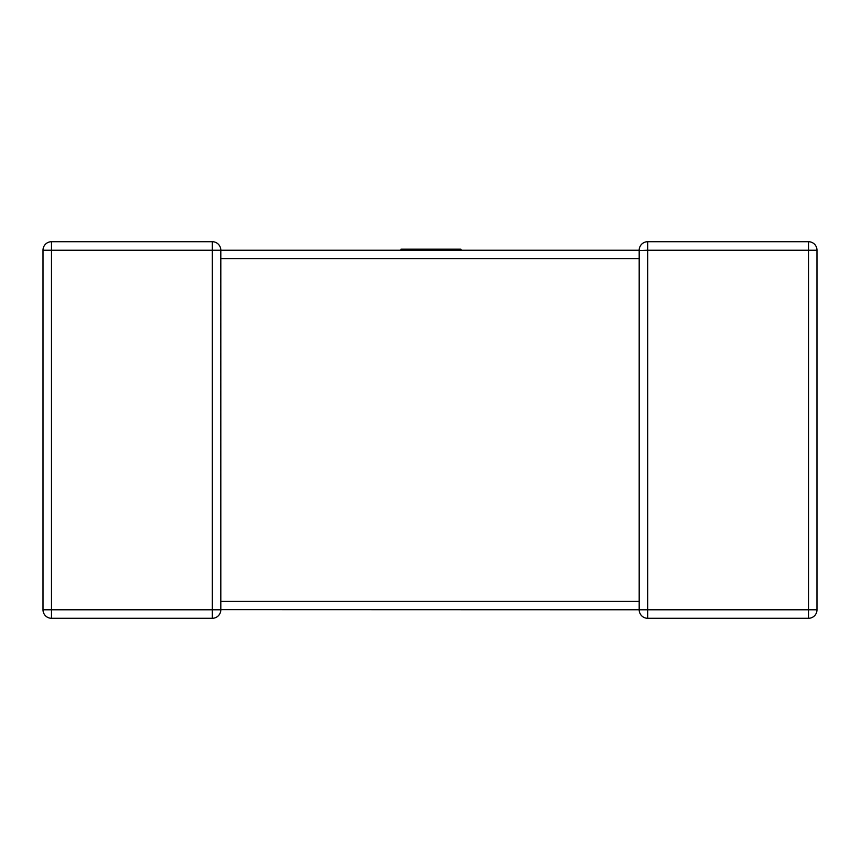 <?xml version="1.0" encoding="UTF-8"?>
<svg xmlns="http://www.w3.org/2000/svg" width="860" height="860" viewBox="0 0 860 860"><rect width="100%" height="100%" fill="white"/><g stroke="black" fill="none" stroke-linecap="round" stroke-linejoin="round"><path stroke-width="0.64" stroke-dasharray="4.3 3.22" d="M639.184 258.699L639.184 609.783L639.184 601.301L220.816 601.301L220.816 609.783L220.439 252.7L220.816 258.699L639.184 258.699L639.561 252.7M639.184 258.172L639.184 250.217A8.482 8.482 0 0 1 647.677 241.725L808.518 241.725A8.482 8.482 0 0 1 817 250.217L817 609.783A8.482 8.482 0 0 1 808.518 618.275L808.518 609.783L817 609.783A8.482 8.482 0 0 1 808.518 618.275L647.677 618.275L647.677 250.217L808.518 250.217L808.518 609.783L639.184 609.783A8.482 8.482 0 0 0 647.677 618.275A8.482 8.482 0 0 1 639.184 609.783L639.561 607.3L639.184 609.783L212.323 609.783L212.323 618.275A8.482 8.482 0 0 0 220.816 609.783A8.482 8.482 0 0 1 212.323 618.275L51.482 618.275L51.482 609.783L43 609.783L43 250.217L51.482 250.217L51.482 241.725L212.323 241.725A8.482 8.482 0 0 1 220.816 250.217L212.323 250.217L212.323 609.783L51.482 609.783L51.482 250.217L212.323 250.217L212.323 241.725A8.482 8.482 0 0 1 220.816 250.217L220.816 258.699M220.816 250.217L220.439 252.7L220.816 250.217M443.835 249.163L400.996 249.163L460.96 249.163L460.96 250.217L460.96 249.163L460.96 250.217L460.96 249.163L460.96 250.217L460.96 249.163L460.96 250.217L460.96 249.163L400.996 249.163L460.96 249.163L412.413 249.163L460.96 249.163L460.96 250.217L400.996 250.217L460.96 250.217L400.996 250.217L460.96 250.217L400.996 250.217L426.56 250.217L400.996 250.217L400.996 249.163L400.996 250.217L400.996 249.163L460.96 249.163L460.96 250.217L400.996 250.217L400.996 249.163L443.835 249.163L443.835 250.217M220.816 601.301L220.816 609.783M412.402 249.163L449.554 249.163L412.402 249.163L412.402 250.217M412.574 249.163L412.574 250.217M449.543 249.163L449.543 250.217L449.554 249.163M434.644 249.163L434.644 250.217L434.644 249.163M423.561 249.163L423.561 250.217L423.561 249.163M460.96 250.217L460.96 249.163L460.96 250.217L460.96 249.163L400.996 249.163L400.996 250.217L400.996 249.163L400.996 250.217L400.996 249.163L400.996 250.217L400.996 249.163L426.56 249.163L426.56 250.217M407.575 249.163L407.575 250.217M407.317 249.163L407.317 250.217M428.398 249.163L428.398 250.217L428.398 249.163M426.56 249.163L400.996 249.163L400.996 250.217M808.518 241.725A8.482 8.482 0 0 1 817 250.217L808.518 250.217L808.518 241.725M647.677 241.725L647.677 250.217L639.184 250.217A8.482 8.482 0 0 1 647.677 241.725M412.488 249.163L412.488 250.217M639.184 609.783L639.184 602.677"/><path stroke-width="1.29" d="M639.184 601.828L639.184 258.699L220.816 258.699L220.816 609.783A8.482 8.482 0 0 1 212.323 618.275L51.482 618.275A8.482 8.482 0 0 1 43 609.783L43 250.217A8.482 8.482 0 0 1 51.482 241.725L212.323 241.725A8.482 8.482 0 0 1 220.816 250.217L639.184 250.217L460.96 250.217L460.96 249.163L400.996 249.163L400.996 250.217L220.816 250.217L220.816 258.172M639.195 250.496L647.677 250.217L647.677 609.783L808.518 609.783L808.518 250.217L647.677 250.217L647.677 241.725L808.518 241.725A8.482 8.482 0 0 1 817 250.217L817 609.783A8.482 8.482 0 0 1 808.518 618.275L647.677 618.275A8.482 8.482 0 0 1 639.184 609.783L220.816 609.675M639.561 252.7L639.184 258.699L639.184 250.217A8.482 8.482 0 0 1 647.677 241.725A8.482 8.482 0 0 0 639.184 250.217L639.184 250.325M51.482 241.725A8.482 8.482 0 0 0 43 250.217A8.482 8.482 0 0 1 51.482 241.725A8.482 8.482 0 0 0 43 250.217L51.482 250.217L51.482 609.783L212.323 609.783L212.323 250.217L51.482 250.217L51.482 241.725M43 609.783A8.482 8.482 0 0 0 51.482 618.275A8.482 8.482 0 0 1 43 609.783A8.482 8.482 0 0 0 51.482 618.275L51.482 609.783L43 609.783M400.996 250.217L460.96 250.217M220.816 609.783A8.482 8.482 0 0 1 212.323 618.275L212.323 609.783L220.816 609.783M639.184 609.783L647.677 609.783L647.677 618.275A8.482 8.482 0 0 1 639.184 609.783L639.184 601.301L220.816 601.301M817 250.217A8.482 8.482 0 0 0 808.518 241.725L808.518 250.217L817 250.217M817 609.783L808.518 609.783L808.518 618.275A8.482 8.482 0 0 0 817 609.783M212.323 241.725L212.323 250.217L220.816 250.217A8.482 8.482 0 0 0 212.323 241.725M639.184 602.677L639.184 601.301"/></g></svg>
